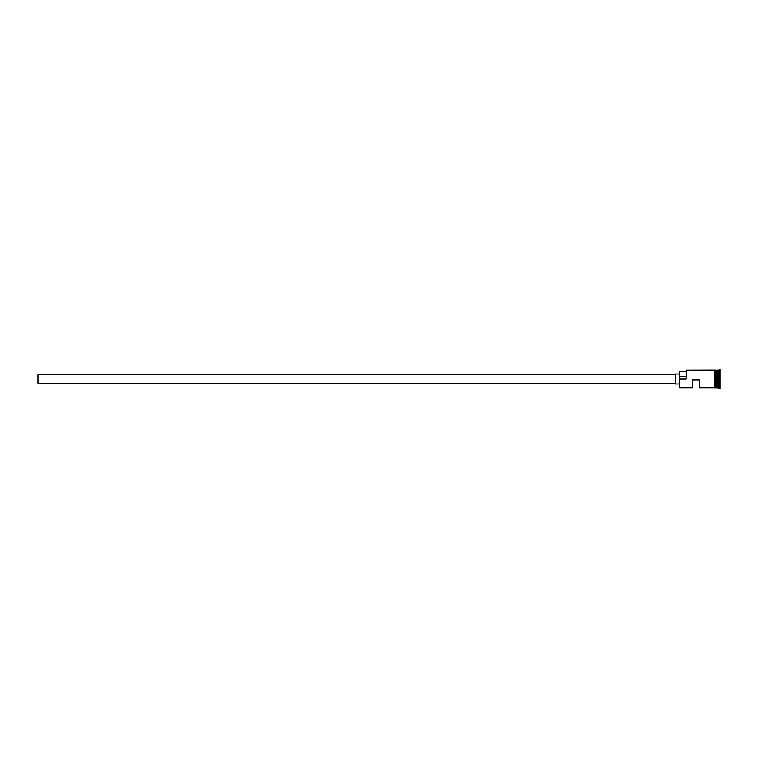 <?xml version="1.0" encoding="UTF-8"?>
<svg xmlns="http://www.w3.org/2000/svg" width="758" height="758" viewBox="0 0 758 758"><rect width="100%" height="100%" fill="white"/><g stroke="black" fill="none" stroke-linecap="round" stroke-linejoin="round"><path stroke-width="1.14" d="M679.755 387.906L679.471 378.792L679.755 387.906L692.3 387.906L692.3 379.853L699.426 379.853L699.426 387.906L714.68 387.906M675.188 383.273L37.9 383.273L37.9 374.727L675.188 374.727M679.471 383.993L675.188 383.993L675.188 374.007L679.471 374.007M715.391 370.094L716.964 370.236L716.964 387.764L717.248 370.094L717.248 387.906L720.1 388.627L720.1 369.373L719.389 369.373L719.389 388.627M716.822 370.094L716.822 387.906L715.391 387.906M717.248 370.094L718.679 370.094L718.679 387.906M679.755 379L686.17 379L686.17 370.094L686.17 379M714.68 370.018L715.391 370.018L715.391 387.982L714.68 387.982L714.68 370.018L686.17 370.094M685.886 371.448L679.471 371.448L679.471 378.792M679.471 376.726L685.886 376.726M718.679 370.094L719.389 369.373"/></g></svg>
